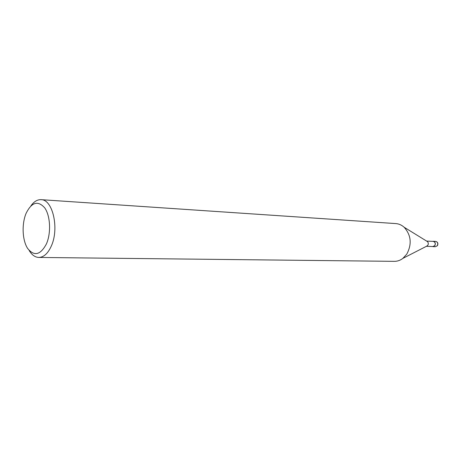 <?xml version="1.0" encoding="UTF-8"?>
<svg xmlns="http://www.w3.org/2000/svg" width="461" height="461" viewBox="0 0 461 461"><rect width="100%" height="100%" fill="white"/><g stroke="black" fill="none" stroke-linecap="round" stroke-linejoin="round"><path stroke-width="0.69" d="M426.425 246.307L432.988 246.537L434.804 245.534C435.691 243.373 435.149 241.985 433.19 241.38L426.627 241.091M426.598 246.214L427.825 245.281C428.557 243.915 428.43 242.688 427.445 241.599L426.794 241.195M427.445 241.599L404.118 227.227C411.166 235.145 412.053 244.105 406.792 254.115L402.897 258.367C400.269 260.367 397.422 261.358 394.374 261.347L38.787 257.44C35.059 257.296 31.849 254.968 29.164 250.467M404.118 227.227C401.652 225.031 398.898 223.821 395.849 223.591L41.052 199.665C37.324 199.521 33.941 201.584 30.91 205.865M38.787 257.44C43.709 257.296 47.858 253.562 51.229 246.226C59.475 228.789 52.785 199.325 41.052 199.665M46.434 243.892C40.43 255.071 34.16 256.581 27.625 248.427C22.307 240.262 21.609 224.115 26.058 213.426C31.671 202.114 37.9 200.264 44.734 207.876C50.393 215.84 51.229 233.007 46.434 243.892M432.406 246.52L432.988 246.629L434.867 245.592C435.778 243.35 435.224 241.916 433.196 241.287L432.608 241.351M435.443 246.716L437.46 245.65C438.365 243.373 437.76 241.956 435.657 241.397C437.679 242.019 438.232 243.448 437.322 245.684L435.443 246.716L432.988 246.629M427.278 245.869L402.897 258.367M435.657 241.397L433.196 241.287"/></g></svg>
